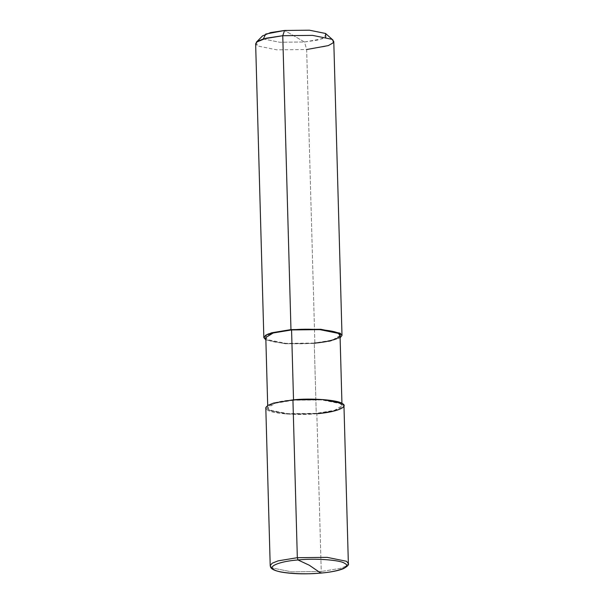 <?xml version="1.0" encoding="UTF-8"?>
<svg xmlns="http://www.w3.org/2000/svg" width="604" height="604" viewBox="0 0 604 604"><rect width="100%" height="100%" fill="white"/><g stroke="black" fill="none" stroke-linecap="round" stroke-linejoin="round"><path stroke-width="0.45" stroke-dasharray="3.02 2.27" d="M263.389 38.92L279.652 42.257L304.492 41.993L284.567 30.472L304.492 41.993L306.666 49.528L314.873 343.419L314.276 343.08L316.239 413.355L316.836 413.702L321.245 571.505L320.679 573.068L321.245 571.505L340.55 568.311L346.447 565.948L348.365 563.502L346.447 565.948L340.55 568.311L321.245 571.505L291.438 571.829L272.087 567.919L270.214 565.684L272.087 567.919L291.438 571.829L321.245 571.505L316.836 413.702L287.028 414.027L267.678 410.116L265.805 407.881M343.963 405.699L342.038 408.145L336.141 410.509L316.836 413.702L316.239 413.355L334.578 410.32L342.007 405.752L340.226 403.631L321.849 399.916L293.529 400.226C310.509 398.368 336.186 400.241 340.226 403.631C347.428 406.741 334.231 412.087 316.239 413.355C299.259 415.212 273.574 413.332 269.535 409.95C262.34 406.839 275.53 401.494 293.529 400.226L292.932 399.878L293.529 400.226L275.182 403.253L267.761 407.828L269.535 409.95L287.919 413.664L316.239 413.355L314.276 343.08L285.956 343.389L267.572 339.667L265.798 337.545M340.044 335.477L332.615 340.044L314.276 343.08L314.873 343.419L330.026 341.252L340.112 337.847L330.026 341.252L314.873 343.419L285.307 343.767L265.858 339.916L285.307 343.767L314.873 343.419L306.666 49.528L276.851 49.853L257.508 45.942L255.635 43.715M333.786 41.525L331.868 43.971L325.971 46.334L306.666 49.528L304.492 41.993L317.417 40.121L325.775 37.176M326.417 34.088L322.544 38.709L304.492 41.993L279.652 42.257L263.525 39.003L262.574 35.87M292.932 399.878C273.989 401.215 260.098 406.839 267.678 410.116C271.928 413.68 298.965 415.65 316.836 413.702M291.566 329.943C273.567 331.211 260.377 336.564 267.572 339.667C271.611 343.057 297.296 344.929 314.276 343.08M256.36 42.189L257.508 45.942L276.851 49.853L306.666 49.528M342.007 405.752L341.94 403.381M267.761 407.828L267.693 405.458"/><path stroke-width="0.91" d="M314.276 343.08C332.268 341.804 345.465 336.458 338.263 333.355C334.223 329.965 308.546 328.093 291.566 329.943L293.529 400.226L291.566 329.943L290.969 329.603L282.755 35.712L284.567 30.472L265.684 34.066L263.389 38.92M320.679 573.068L309.308 565.238L298.006 559.961C314.956 558.104 340.596 559.976 344.627 563.358C351.807 566.461 338.64 571.799 320.679 573.068C338.64 571.799 351.807 566.461 344.627 563.358C340.596 559.976 314.956 558.104 298.006 559.961L297.334 557.688L327.149 557.356L346.492 561.275L348.365 563.502L346.492 561.275L327.149 557.356L297.334 557.688L292.932 399.878L322.74 399.554L342.091 403.464L343.963 405.699L348.365 563.502C349.157 564.642 347.542 566.348 343.517 568.621C338.497 570.689 330.932 572.184 320.822 573.105L320.679 573.068C303.729 574.917 278.097 573.045 274.065 569.663C266.877 566.56 280.045 561.222 298.006 559.961L309.308 565.238L320.822 573.105C305.148 574.366 291.724 573.974 280.558 571.935C269.603 569.519 270.728 567.035 270.214 565.684L272.132 563.245L278.029 560.874L297.334 557.688L298.006 559.961C280.045 561.222 266.877 566.56 274.065 569.663C278.097 573.045 303.729 574.917 320.679 573.068M316.836 413.702C335.779 412.366 349.663 406.734 342.091 403.464C337.84 399.901 310.803 397.923 292.932 399.878L297.334 557.688L278.029 560.874L272.132 563.245L270.214 565.684L265.805 407.881L267.723 405.435L273.62 403.072L292.932 399.878M267.693 405.458L265.798 337.545L273.219 332.978L291.566 329.943L319.886 329.633L338.263 333.355L340.044 335.477L341.94 403.381M306.666 49.528L328.319 45.594L333.325 42.748L332.97 40.045L331.913 39.298L312.562 35.379L282.755 35.712L290.969 329.603L271.657 332.789L265.76 335.16L263.842 337.606L265.858 339.916L263.925 337.055L268.161 333.974L290.969 329.603L320.777 329.271L340.127 333.189L340.112 337.847L342 335.416L340.127 333.189L320.777 329.271L291.566 329.943M263.842 337.606L255.635 43.715L257.553 41.268L263.45 38.898L282.755 35.712L312.562 35.379L331.913 39.298L333.786 41.525L342 335.416M325.775 37.176L325.533 33.462L309.414 30.2L284.567 30.472L309.414 30.2L325.533 33.462L332.97 40.045M282.755 35.712L266.009 38.233L256.36 42.189L262.574 35.87L270.615 32.578L284.567 30.472L282.755 35.712"/></g></svg>
